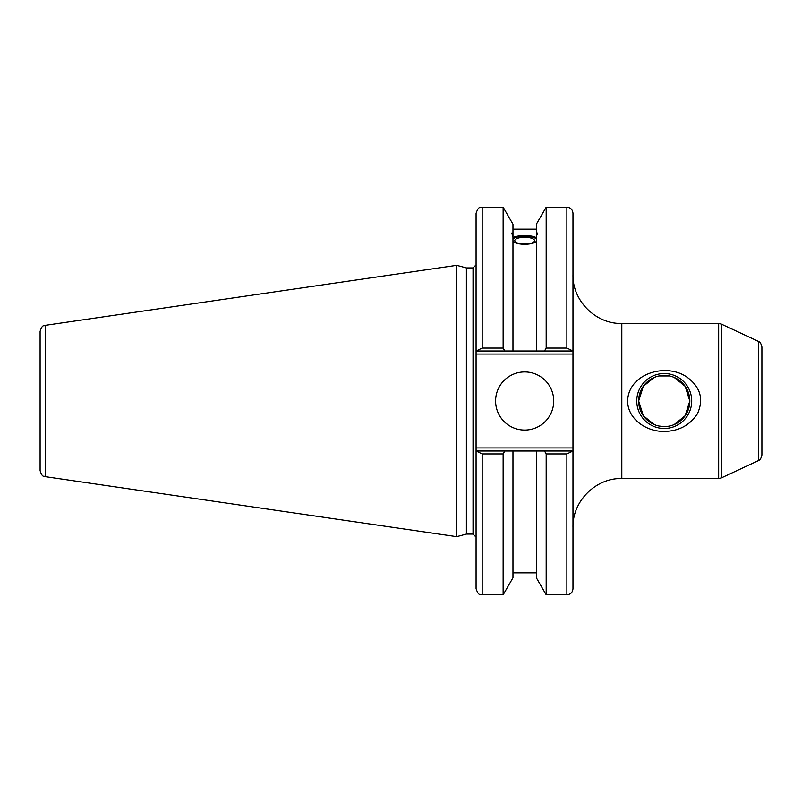 <?xml version="1.0" encoding="UTF-8"?>
<svg xmlns="http://www.w3.org/2000/svg" width="802" height="802" viewBox="0 0 802 802"><rect width="100%" height="100%" fill="white"/><g stroke="black" fill="none" stroke-linecap="round" stroke-linejoin="round"><path stroke-width="1.2" d="M761.9 367.657L761.9 351.747M654.221 377.461L643.334 386.263L638.653 401L643.334 415.737L654.221 424.539M658.993 426.042L664.236 426.584M674.251 424.539L685.139 415.737L689.82 401L685.139 386.263L674.251 377.461M669.469 375.958L658.993 375.958M638.653 401A25.584 25.584 0 0 1 677.028 378.845A25.584 25.584 0 0 1 677.028 423.155A25.584 25.584 0 0 1 638.653 401M636.768 401A27.468 27.468 0 0 0 677.971 424.789A27.468 27.468 0 0 0 677.971 377.211A27.468 27.468 0 0 0 636.768 401M627.615 401C628.367 372.87 668.036 361.772 688.577 378.354C700.717 388.008 703.675 399.807 697.439 413.762C689.77 425.331 678.703 431.215 664.236 431.406C646.612 431.787 627.735 419.256 627.615 401M761.9 430.072L761.9 401M761.9 455.095L761.9 346.905C760.286 340.649 758.672 342.033 758.371 341.371L758.371 460.629C758.672 459.967 760.286 461.35 761.9 455.095M572.979 351.005L572.979 213.302C572.618 209.593 570.583 207.558 566.874 207.197L566.874 348.068L572.979 351.005L572.979 447.937L476.077 447.937L476.077 588.698C478.954 597.019 480.348 593.63 482.182 594.803L482.182 453.932L476.077 450.995M572.979 450.995L566.874 453.932L566.874 594.803C570.583 594.442 572.618 592.407 572.979 588.698L572.979 447.937M572.097 450.995L544.488 450.995L546.182 453.932L546.182 594.803L566.874 594.803M544.488 450.995L536.348 450.995L536.348 577.771L546.182 594.803M514.764 240.68A9.895 3.388 180 0 1 524.658 237.302A9.895 3.388 180 0 1 534.553 240.68A9.895 3.388 180 0 1 524.658 244.069A9.895 3.388 180 0 1 514.764 240.68M537.48 233.051L536.348 236.76L536.348 233.161L537.48 233.051M536.348 241.412C532.518 245.252 516.809 245.252 512.969 241.412M512.969 236.76L511.846 233.051L512.969 233.161L512.969 351.005L572.097 351.005M512.969 237.813C516.809 234.886 532.518 234.886 536.348 237.813M536.348 238.886A12.822 4.381 0 0 0 524.658 236.299A12.822 4.381 0 0 0 512.969 238.886M482.182 207.197C480.378 208.37 478.984 204.961 476.077 213.302L476.077 351.005L482.182 348.068L482.182 207.197L503.135 207.197L512.969 224.229L512.969 233.161M503.135 207.197L503.135 348.068L482.182 348.068M476.959 351.005L504.839 351.005L503.135 348.068M504.839 351.005L512.969 351.005M566.874 348.068L546.182 348.068L546.182 207.197L536.348 224.229L536.348 233.161M476.077 447.937L476.077 354.063L572.979 354.063M476.077 351.005L476.077 354.063M466.383 534.072L466.383 267.928L473.03 267.928L473.03 534.072L466.383 534.072L456.699 536.658L45.323 476.669L45.323 325.331C43.839 326.584 42.636 323.577 40.1 331.366L40.1 470.634C42.636 478.423 43.839 475.416 45.323 476.669M536.348 450.995L476.959 450.995M482.182 453.932L503.135 453.932L504.839 450.995M503.135 453.932L503.135 594.803L482.182 594.803M45.323 325.331L456.699 265.342L456.699 536.658M546.182 453.932L566.874 453.932M546.182 348.068L544.488 351.005M495.596 401A29.072 29.072 0 0 1 539.195 375.827A29.072 29.072 0 0 1 539.195 426.173A29.072 29.072 0 0 1 495.596 401M536.348 236.76L536.348 351.005M512.969 450.995L512.969 577.771L503.135 594.803M758.371 460.629L721.239 477.952L721.239 324.048L758.371 341.371M721.239 324.048L718.662 323.477L718.662 478.523L721.239 477.952M718.662 478.523L621.811 478.523L621.811 323.477C595.726 324.148 572.307 300.74 572.979 274.645M718.662 323.477L621.811 323.477M621.811 478.523C595.726 477.852 572.307 501.25 572.979 527.355M512.969 229.171L536.348 229.171M473.03 534.072L476.077 537.119M473.03 267.928L476.077 264.881M546.182 207.197L566.874 207.197M512.969 572.828L536.348 572.828M466.383 267.928L456.699 265.342"/></g></svg>
